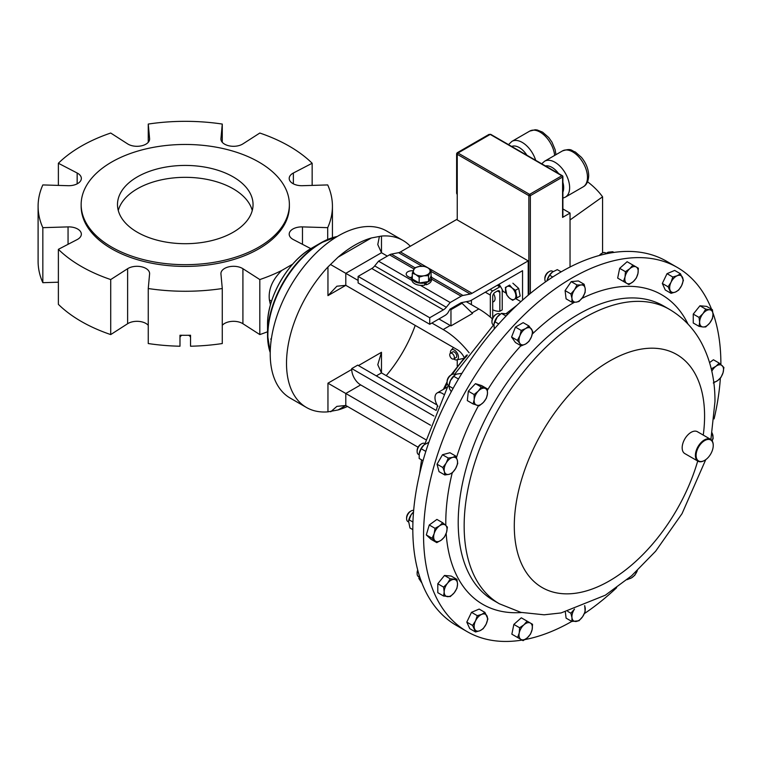<?xml version="1.0" encoding="UTF-8"?>
<svg xmlns="http://www.w3.org/2000/svg" width="762" height="762" viewBox="0 0 762 762"><rect width="100%" height="100%" fill="white"/><g stroke="black" fill="none" stroke-linecap="round" stroke-linejoin="round"><path stroke-width="1.14" d="M233.201 176.898A67.78 39.129 0 0 0 159.325 168.412A67.78 39.129 0 0 0 117.491 204.568A67.78 39.129 0 0 0 137.341 232.239A67.78 39.129 0 0 0 211.207 240.725A67.78 39.129 0 0 0 253.051 204.568A67.78 39.129 0 0 0 233.201 176.898M118.272 210.512A67.78 39.129 180 0 1 164.173 179.27A67.78 39.129 180 0 1 233.201 188.795A67.78 39.129 180 0 1 252.26 210.512M713.232 445.532A12.106 6.991 120 0 0 704.669 440.588A12.106 6.991 120 0 0 696.106 455.419A12.106 6.991 120 0 0 704.669 460.362A12.106 6.991 120 0 0 713.232 445.532L713.232 445.122A12.611 7.287 -60 0 0 710.622 439.35L697.401 431.711A12.611 7.287 -60 0 0 687.676 435.092A12.611 7.287 -60 0 0 682.171 447.789A12.611 7.287 -60 0 0 684.781 453.561L698.011 461.2A12.611 7.287 -60 0 1 695.392 455.419A12.611 7.287 -60 0 1 700.907 442.732A12.611 7.287 -60 0 1 710.622 439.35M704.498 460.467A12.611 7.287 -60 0 1 704.317 460.572A12.611 7.287 -60 0 1 698.011 461.2M456.352 625.402A210.236 121.387 120 0 0 456.362 625.402L460.61 627.859L456.362 625.402A210.236 121.387 120 0 1 456.352 382.638A210.236 121.387 120 0 1 666.598 261.261L677.332 267.462A210.236 121.387 -60 0 1 711.537 309.21M437.921 406.298A10.516 6.067 60 0 1 437.159 392.954A10.516 6.067 60 0 1 442.417 393.478A10.516 6.067 60 0 1 443.56 394.23M410.327 246.25A96.46 55.693 120 0 0 402.946 240.43L386.648 231.019A96.46 55.693 120 0 0 312.325 256.861A96.46 55.693 120 0 0 270.215 353.93A96.46 55.693 120 0 0 290.198 398.088L306.486 407.499A96.46 55.693 120 0 0 327.955 411.851L327.955 383.191L351.749 369.456L351.749 368.579L433.911 416.023M464.229 357.559A12.611 7.287 -120 0 0 457.286 349.691L345.796 285.331L327.955 295.627L327.955 266.967A96.46 55.693 120 0 0 286.512 363.341A96.46 55.693 120 0 0 306.486 407.499M327.955 266.967L338.09 257.175L371.342 237.982A96.46 55.693 120 0 0 338.09 257.175M371.342 237.982L381.476 236.068L381.476 252.727L387.325 256.108M402.946 240.43A96.46 55.693 120 0 0 381.476 236.068M509.283 297.942A7.363 4.248 -120 0 0 515.693 297.456A7.363 4.248 -120 0 0 512.074 287.969A7.363 4.248 -120 0 0 505.663 288.455A7.363 4.248 -120 0 0 509.283 297.942L512.655 300.285L516.96 297.894L515.455 290.293L512.083 287.95L509.645 285.074L505.349 287.464L506.854 295.075L509.292 297.952M502.225 289.589L502.225 309.886L499.843 311.258A25.422 14.678 60 0 1 492.709 309.801M452.047 353.444A3.277 1.895 -120 0 0 450.399 353.282A3.277 1.895 -120 0 0 449.904 355.911A3.277 1.895 -120 0 0 452.047 358.807A3.277 1.895 -120 0 0 453.685 358.969A3.277 1.895 -120 0 0 454.19 356.34A3.277 1.895 -120 0 0 452.047 353.444M453.685 358.969L456.067 357.588A3.277 1.895 -120 0 0 456.562 354.959A3.277 1.895 -120 0 0 454.419 352.073A3.277 1.895 -120 0 0 452.78 351.911L450.399 353.282M450.456 353.254A5.686 3.286 60 0 1 451.114 350.206A5.686 3.286 60 0 1 454.419 350.11A5.686 3.286 60 0 1 458.257 355.587A5.686 3.286 60 0 1 456.705 359.893A5.686 3.286 60 0 1 454.419 359.397A5.686 3.286 60 0 1 453.742 358.931M493.605 293.799A6.62 3.82 60 0 1 495.071 298.571A6.62 3.82 60 0 1 493.7 301.6L492.709 302.171M491.947 321.935L491.947 320.916A5.058 2.915 120 0 1 495.519 314.725L496.405 314.211A6.306 3.639 120 0 0 491.947 321.935A6.306 3.639 120 0 0 493.252 324.831L493.881 325.183M500.148 314.239L499.558 313.906A6.306 3.639 120 0 0 496.405 314.211L495.519 314.725M417.719 570.071A5.058 2.915 120 0 0 417.128 572.7L417.128 573.719A6.306 3.639 120 0 0 418.433 576.615L419.024 576.948M417.843 570.509A6.306 3.639 120 0 0 417.128 573.719M455.324 374.761L454.704 374.409A6.306 3.639 120 0 0 451.552 374.714L450.666 375.228A5.058 2.915 120 0 0 449.304 376.333A5.058 2.915 120 0 0 447.094 381.419L447.094 382.438A6.306 3.639 120 0 0 448.399 385.334L448.98 385.667M451.552 374.714A6.306 3.639 120 0 0 449.847 376.095A6.306 3.639 120 0 0 447.094 382.438M553.088 271.567L552.469 271.205A6.306 3.639 120 0 0 551.021 270.92A6.306 3.639 120 0 0 549.316 271.52A6.306 3.639 120 0 0 544.859 279.244A6.306 3.639 120 0 0 545.687 281.759M413.652 510.445A6.306 3.639 120 0 0 411.061 510.978L410.175 511.493A5.058 2.915 120 0 0 406.87 515.95A5.058 2.915 120 0 0 406.603 517.684L406.603 518.703A6.306 3.639 120 0 0 407.908 521.599L408.518 521.951M411.061 510.978A6.306 3.639 120 0 0 406.937 516.541A6.306 3.639 120 0 0 406.603 518.703M425.348 443.855L424.739 443.503A6.306 3.639 120 0 0 421.586 443.817L420.7 444.322A5.058 2.915 120 0 0 418.176 446.989A5.058 2.915 120 0 0 417.128 450.513L417.128 451.542A6.306 3.639 120 0 0 418.433 454.428L419.043 454.781M421.586 443.817A6.306 3.639 120 0 0 418.433 447.142A6.306 3.639 120 0 0 417.128 451.542M605.38 252.813L605.971 253.155L605.38 252.813A6.306 3.639 120 0 0 602.228 253.127A6.306 3.639 120 0 0 599.799 255.346M712.927 312.906A210.236 121.387 -60 0 1 720.881 363.703A210.236 121.387 -60 0 1 720.871 364.503M720.376 378.095A210.236 121.387 -60 0 1 714.089 418.91M616.639 587.702A210.236 121.387 -60 0 1 584.368 613.601M571.795 621.43A210.236 121.387 -60 0 1 524.923 639.575M522.075 640.08A210.236 121.387 -60 0 1 467.096 631.603A210.236 121.387 -60 0 1 423.558 535.362A210.236 121.387 -60 0 1 515.322 323.783A210.236 121.387 -60 0 1 677.332 267.462M292.684 264.147L281.778 270.443A147.171 84.963 180 0 1 259.813 279.559L242.916 268.71A12.611 7.287 0 0 0 229.019 266.786A12.611 7.287 0 0 0 220.923 273.587A12.611 7.287 0 0 0 220.942 273.968L222.275 288.531A147.171 84.963 180 0 1 148.257 288.531L148.257 343.548A147.171 84.963 180 0 0 179.984 346.224L179.984 335.242A147.171 84.963 0 0 0 190.548 335.242L190.548 337.68A5.277 3.048 0 0 0 189.005 335.518A5.277 3.048 0 0 0 188.519 335.27M258.88 162.068A104.108 60.112 180 0 1 289.379 204.568A104.108 60.112 180 0 1 225.104 260.099A104.108 60.112 180 0 1 111.652 247.069A104.108 60.112 180 0 1 81.153 204.568A104.108 60.112 180 0 1 145.428 149.038A104.108 60.112 180 0 1 258.88 162.068M289.379 204.568L289.379 206.302A104.108 60.112 180 0 1 225.104 261.833A104.108 60.112 180 0 1 111.652 248.803A104.108 60.112 180 0 1 81.153 206.302L81.153 204.568M270.224 352.587A75.038 43.32 -60 0 1 267.538 334.899A75.038 43.32 -60 0 1 320.602 243.002L311.887 248.031C288.122 261.071 266.957 297.723 267.538 324.841A62.713 36.205 120 0 1 311.887 248.031L320.602 243.002A75.038 43.32 -60 0 1 337.271 236.477M270.443 304.905L269.386 299.942C268.176 289.636 272.31 279.797 281.778 270.443M148.257 288.531L149.59 273.968A12.611 7.287 0 0 0 149.609 273.587A12.611 7.287 0 0 0 141.513 266.786A12.611 7.287 0 0 0 127.616 268.71L110.719 279.559A147.171 84.963 180 0 1 58.379 249.336L77.162 239.582A12.611 7.287 0 0 0 81.344 234.172A12.611 7.287 0 0 0 68.056 226.895L42.834 227.667A147.171 84.963 180 0 1 38.1 206.302A147.171 84.963 180 0 1 42.834 184.928L68.056 185.699A12.611 7.287 0 0 0 81.344 178.432A12.611 7.287 0 0 0 77.162 173.012L58.379 163.258A147.171 84.963 180 0 1 110.719 133.036L127.616 143.885A12.611 7.287 0 0 0 141.513 145.818A12.611 7.287 0 0 0 149.609 139.017A12.611 7.287 0 0 0 149.59 138.627L148.257 124.063A147.171 84.963 180 0 1 222.275 124.063L220.942 138.627A12.611 7.287 0 0 0 220.923 139.017A12.611 7.287 0 0 0 229.019 145.818A12.611 7.287 0 0 0 242.916 143.885L259.813 133.036A147.171 84.963 180 0 1 289.331 146.218A147.171 84.963 180 0 1 312.153 163.258L293.37 173.012A12.611 7.287 0 0 0 289.198 178.432A12.611 7.287 0 0 0 302.476 185.699L327.708 184.928A147.171 84.963 180 0 1 332.432 206.302A147.171 84.963 180 0 1 327.708 227.667L302.476 226.895A12.611 7.287 0 0 0 289.198 234.172A12.611 7.287 0 0 0 293.37 239.582L310.829 248.65M431.054 270.262L431.054 276.101L428.539 281.521L419.157 282.969L412.299 279.006L412.299 273.167L415.728 274.539A8.411 4.858 180 0 1 413.556 269.843A8.411 4.858 180 0 1 419.5 266.414A8.411 4.858 180 0 1 427.625 267.672A8.411 4.858 180 0 1 429.797 272.358A8.411 4.858 180 0 1 423.853 275.796L428.539 275.682L431.054 270.262L427.625 267.672L424.186 266.3L419.5 266.414L414.804 267.748L412.299 273.167M425.587 281.978L426.158 282.626A9.858 5.686 180 0 0 431.53 277.558L431.53 279.702A9.858 5.686 180 0 1 426.158 284.769L426.158 282.626M424.282 282.178L424.729 282.969A9.858 5.686 180 0 1 411.823 277.558A9.858 5.686 180 0 1 412.299 275.806M431.054 275.806A9.858 5.686 180 0 1 431.53 277.558M424.729 282.969L424.729 285.112A9.858 5.686 180 0 1 420.405 285.34A9.858 5.686 180 0 1 411.899 280.426A9.858 5.686 180 0 1 411.823 279.702L411.823 277.558M424.729 283.15L426.158 284.769M411.899 280.426L378.552 261.175L374.704 265.919A8.411 4.858 -60 0 1 371.77 268.51L358.111 276.396L358.111 282.931L429.73 324.279L444.884 315.535A8.411 4.858 120 0 0 447.818 312.944L450.037 309.134L461.334 302.609L472.554 313.439L450.961 325.907L450.961 309.667L462.258 303.143M413.128 270.843A5.715 3.305 0 0 0 406.203 274.072A5.715 3.305 0 0 0 407.88 276.406L411.823 278.682M528.209 295.227L528.209 260.89L456.59 219.542L400.45 251.946A8.411 4.858 -60 0 1 398.602 252.679L391.363 254.117A8.411 4.858 120 0 0 389.515 254.841L378.552 261.175M528.209 260.89L472.069 293.294A8.411 4.858 -60 0 1 470.221 294.027L462.982 295.466A8.411 4.858 120 0 0 461.134 296.189L450.171 302.524L420.405 285.34M267.538 331.765A147.171 84.963 180 0 1 259.813 334.575L259.813 279.559M222.275 325.317A12.611 7.287 180 0 1 242.916 323.726L259.813 334.575M222.275 288.531L222.275 343.548A147.171 84.963 180 0 1 190.548 346.224L190.548 335.242M182.013 335.27A5.277 3.048 0 0 0 179.984 337.68L179.984 335.242M110.719 279.559L110.719 334.575L127.616 323.726A12.611 7.287 180 0 1 148.257 325.317M110.719 334.575A147.171 84.963 180 0 1 58.379 304.352L58.379 249.336M42.834 227.667L42.834 282.683L58.379 282.207M42.834 282.683A147.171 84.963 180 0 1 38.1 261.309L38.1 206.302M271.224 339.842L270.72 339.004L271.301 339.338M312.153 185.404L312.153 163.258M148.257 124.063L148.257 142.294M222.275 142.294L222.275 124.063M58.379 163.258L58.379 185.404M327.708 239.439L327.708 227.667M699.04 326.346L702.983 326.984A9.449 5.458 120 0 1 699.64 322.231A9.449 5.458 -60 0 1 702.983 313.62L699.04 317.43L699.64 322.231L699.04 326.346L693.258 323.012L693.258 314.096L699.945 305.781L706.631 306.381L712.403 309.715L709.66 309.763A9.449 5.458 -60 0 1 713.003 314.515A9.449 5.458 -60 0 1 709.66 323.126A9.449 5.458 -60 0 1 702.983 326.984L705.726 326.946L709.66 323.126L712.403 318.63L713.003 314.515L712.403 309.715M443.579 596.017L437.798 592.684L437.798 583.768L444.484 575.462L451.171 576.053L456.943 579.387L450.266 578.796L447.513 583.292A9.449 5.458 -60 0 1 454.2 579.434A9.449 5.458 120 0 1 457.543 584.187A9.449 5.458 -60 0 1 454.2 592.807A9.449 5.458 -60 0 1 447.513 596.665A9.449 5.458 -60 0 1 444.179 591.912A9.449 5.458 -60 0 1 447.513 583.292L443.579 587.111L444.179 591.912L443.579 596.017L450.266 596.617L454.2 592.807L456.943 588.302L457.543 584.187L456.943 579.387M473.097 403.955L479.222 405.841L483.384 402.422A9.449 5.458 -60 0 1 476.764 405.241A9.449 5.458 -60 0 1 474.202 399.583L473.097 403.955L467.325 400.612L468.335 391.201L475.459 383.667L481.584 385.562L487.366 388.896L484.899 388.296A9.449 5.458 -60 0 1 487.451 393.954L487.366 388.896M709.584 362.579L713.423 359.769L719.204 363.112L715.975 366.246A9.449 5.458 -60 0 1 722.147 365.636A9.449 5.458 -60 0 1 723.024 372.78A9.449 5.458 -60 0 1 717.718 380.543A9.449 5.458 -60 0 1 713.708 382.019M436.788 542.63L441.208 540.182L444.437 537.048L446.513 532.419A9.449 5.458 -60 0 1 441.208 540.182A9.449 5.458 -60 0 1 435.035 540.791L436.788 542.63L431.006 539.296L426.31 534.934L429.263 524.999L436.912 519.417L442.693 522.751L439.464 525.885A9.449 5.458 -60 0 1 445.637 525.275L442.693 522.751M444.808 474.974L449.132 474.316L452.257 472.973L455.581 468.592A9.449 5.458 -60 0 1 449.132 474.316A9.449 5.458 -60 0 1 444.398 471.592L444.808 474.974L439.026 471.64L437.026 464.182L442.484 454.733L449.942 452.733L455.724 456.067L452.59 457.41A9.449 5.458 -60 0 1 457.314 460.143L455.724 456.067M623.126 281.254L617.668 278.101L619.668 268.338L627.116 261.728L632.898 265.071L629.764 268.719A9.449 5.458 -60 0 1 636.222 266.986A9.449 5.458 -60 0 1 637.956 273.444A9.449 5.458 -60 0 1 633.232 281.626L636.356 277.978L637.956 273.444L638.356 268.214L632.898 265.071M517.312 637.327L511.854 634.184L513.855 624.421L521.303 617.811L527.085 621.144L523.951 624.792L519.627 627.755L519.227 632.984A9.449 5.458 -60 0 1 523.951 624.792A9.449 5.458 120 0 1 530.409 623.068A9.449 5.458 -60 0 1 532.143 629.517A9.449 5.458 -60 0 1 527.409 637.708A9.449 5.458 -60 0 1 520.96 639.432A9.449 5.458 -60 0 1 519.227 632.984L517.627 637.518L523.084 640.671L527.409 637.708L530.543 634.06L532.143 629.517L532.543 624.297L527.085 621.144M584.492 605.828A9.449 5.458 -60 0 1 585.216 608.019A9.449 5.458 -60 0 1 582.663 616.629A9.449 5.458 -60 0 1 576.034 621.468A9.449 5.458 -60 0 1 571.967 617.687L571.871 621.468L566.09 618.134L565.347 612.029M571.871 302.181L576.034 302.171A9.449 5.458 -60 0 1 571.967 298.399L571.871 302.181L566.09 298.847L565.09 290.598L571.205 281.635L578.339 280.93L584.121 284.264L581.149 284.959A9.449 5.458 -60 0 1 585.216 288.731A9.449 5.458 -60 0 1 582.663 297.342L585.121 292.513L585.216 288.731L584.121 284.264M671.055 293.322L675.475 292.037A9.449 5.458 120 0 1 670.179 290.408A9.449 5.458 -60 0 1 671.046 282.245L668.103 286.798L671.055 293.322L665.274 289.989L662.321 283.454L667.026 273.672L674.675 270.424L680.456 273.758L677.227 275.73A9.449 5.458 -60 0 1 682.523 277.368A9.449 5.458 -60 0 1 681.657 285.521A9.449 5.458 -60 0 1 675.475 292.037L678.704 290.065L681.657 285.521L683.409 280.283L680.456 273.758M475.536 631.974L469.754 628.64L466.801 622.116L471.497 612.334L479.155 609.076L484.927 612.41L481.698 614.382L477.279 615.667L475.526 620.906A9.449 5.458 -60 0 1 481.698 614.382A9.449 5.458 120 0 1 487.004 616.02A9.449 5.458 -60 0 1 486.127 624.173A9.449 5.458 -60 0 1 479.955 630.698A9.449 5.458 -60 0 1 474.65 629.06A9.449 5.458 -60 0 1 475.526 620.906L472.583 625.45L475.536 631.974L479.955 630.698L483.184 628.726L486.127 624.173L487.88 618.944L484.927 612.41M521.227 345.872L525.685 343.986A9.449 5.458 -60 0 1 519.894 343.472L521.227 345.872L515.445 342.529L511.588 337.042L515.445 327.098L523.17 322.64L528.942 325.974L525.685 328.546A9.449 5.458 -60 0 1 531.466 329.07A9.449 5.458 -60 0 1 531.466 336.785L532.8 331.47L528.942 325.974M625.04 276.901A9.449 5.458 -60 0 1 629.764 268.719L625.44 271.682L625.04 276.901L623.449 281.445L626.774 283.359A9.449 5.458 -60 0 1 625.04 276.901M626.774 283.359A9.449 5.458 120 0 0 633.232 281.626L628.907 284.588L626.774 283.359M619.668 268.338L625.44 271.682M617.668 278.101L623.449 281.445M712.089 433.33A9.449 5.458 -60 0 1 712.775 434.835A9.449 5.458 -60 0 1 712.184 440.884M712.213 440.931L713.175 438.217L712.156 432.968M446.132 463.134A9.449 5.458 -60 0 1 452.59 457.41L448.266 458.067L446.132 463.134L442.808 467.516L444.398 471.592A9.449 5.458 -60 0 1 446.132 463.134M455.581 468.592A9.449 5.458 120 0 0 457.314 460.143L457.714 463.525L455.581 468.592M442.484 454.733L448.266 458.067M437.026 464.182L442.808 467.516M511.854 634.184L517.627 637.518M513.855 624.421L519.627 627.755M434.159 533.648A9.449 5.458 -60 0 1 439.464 525.885L435.035 528.333L434.159 533.648L432.083 538.267L435.035 540.791A9.449 5.458 -60 0 1 434.159 533.648M446.513 532.419A9.449 5.458 120 0 0 445.637 525.275L447.389 527.104L446.513 532.419M429.263 524.999L435.035 528.333M426.31 534.934L432.083 538.267M574.519 609.086L570.862 613.219L571.967 617.687A9.449 5.458 -60 0 1 574.186 609.59M571.871 621.468L578.996 620.763L582.663 616.629L585.121 611.81L584.768 605.714M567.776 611.438L570.862 613.219M711.813 371.208A9.449 5.458 -60 0 1 715.975 366.246L711.546 368.694L711.47 369.684M713.299 382.981L717.718 380.543L720.947 377.409L723.024 372.78L723.9 367.465L719.204 363.112M574.519 289.798A9.449 5.458 -60 0 1 581.149 284.959L576.986 284.969L574.519 289.798L570.862 293.932L571.967 298.399A9.449 5.458 -60 0 1 574.519 289.798M576.034 302.171A9.449 5.458 120 0 0 582.663 297.342L578.996 301.476L576.034 302.171M571.205 281.635L576.986 284.969M565.09 290.598L570.862 293.932M671.046 282.245A9.449 5.458 -60 0 1 677.227 275.73L672.798 277.016L671.046 282.245M667.026 273.672L672.798 277.016M662.321 283.454L668.103 286.798M478.269 391.116A9.449 5.458 -60 0 1 484.899 388.296L481.241 387.01L478.269 391.116L474.107 394.535L474.202 399.583A9.449 5.458 -60 0 1 478.269 391.116M483.384 402.422A9.449 5.458 120 0 0 487.451 393.954L486.356 398.316L483.384 402.422M475.459 383.667L481.241 387.01M468.335 391.201L474.107 394.535M466.801 622.116L472.583 625.45M471.497 612.334L477.279 615.667M437.798 583.768L443.579 587.111M444.484 575.462L450.266 578.796M519.894 335.747A9.449 5.458 -60 0 1 525.685 328.546L521.227 330.432L519.894 335.747L517.369 340.376L519.894 343.472A9.449 5.458 -60 0 1 519.894 335.747M525.685 343.986A9.449 5.458 120 0 0 531.466 336.785L528.942 341.414L525.685 343.986M515.445 327.098L521.227 330.432M511.588 337.042L517.369 340.376M702.983 313.62A9.449 5.458 -60 0 1 709.66 309.763L705.726 309.115L702.983 313.62M699.945 305.781L705.726 309.115M693.258 314.096L699.04 317.43M627.012 579.692L631.498 577.872L634.756 575.3L637.318 570.586A9.449 5.458 -60 0 1 637.289 570.671A9.449 5.458 -60 0 1 631.498 577.872A9.449 5.458 -60 0 1 628.126 578.768M613.934 252.432L612.715 251.727L608.095 252.212L604.837 254.098M604.733 254.127A9.449 5.458 -60 0 1 605.199 253.736L605.676 253.365L605.619 253.927M602.228 253.127L601.342 253.632A5.058 2.915 120 0 0 599.361 255.47M428.882 442.265L423.996 444.903L421.167 448.723L419.148 453.828A9.449 5.458 -60 0 1 419.271 453.085L419.167 458.476L421.005 459.543A9.449 5.458 -60 0 1 420.986 459.534M424.558 444.427L423.996 444.903A9.449 5.458 -60 0 1 424.558 444.427A9.449 5.458 -60 0 1 424.644 444.37M425.825 451.409L421.167 448.723M423.034 460.715L419.167 458.476M419.271 453.085A9.449 5.458 -60 0 1 423.996 444.903M413.518 512.064L411.137 514.75L408.584 521.256L409.975 527.999L412.813 529.638M412.937 522.037L408.965 519.741M408.603 521.132A9.449 5.458 -60 0 1 408.623 520.979A9.449 5.458 -60 0 1 411.137 514.75A9.449 5.458 -60 0 1 413.518 512.026M561.156 271.853L557.308 269.634L552.298 272.129A9.449 5.458 -60 0 0 547.287 279.673L546.992 280.845A9.449 5.458 -60 0 1 547.287 279.673L549.65 275.215L552.583 271.91M552.755 277.006L549.65 275.215M549.316 271.52L548.43 272.024A5.058 2.915 120 0 0 544.859 278.216L544.859 279.244M461.905 373.351L456.571 374.104L454.752 375.161L450.399 380.619L448.942 386.029L449.523 388.782L451.285 391.716M458.467 379.038L453.638 376.247M449.075 385.01A9.449 5.458 -60 0 1 449.113 384.715L448.942 386.029L453.085 388.42M449.113 384.715A9.449 5.458 -60 0 1 450.399 380.619A9.449 5.458 -60 0 1 454.533 375.333A9.449 5.458 -60 0 1 454.657 375.237M419.129 576.158A9.449 5.458 -60 0 1 419.148 575.996A9.449 5.458 -60 0 1 419.252 575.396L418.9 578.51L421.957 583.159M420.605 579.491L418.9 578.51M508.13 313.954L501.444 313.363L497.215 317.002L493.957 324.298L494.309 328.965M506.063 316.03L501.444 313.363M498.71 323.955L494.757 321.678M493.967 324.212L493.957 324.298A9.449 5.458 -60 0 1 493.967 324.212A9.449 5.458 -60 0 1 497.215 317.002A9.449 5.458 -60 0 1 499.386 314.83A9.449 5.458 -60 0 1 499.51 314.735M415.728 274.539A8.411 4.858 0 0 0 423.853 275.796L419.157 277.13L415.728 274.539M419.157 282.969L419.157 277.13M428.539 281.521L428.539 275.682M490.061 289.446L492.709 290.97A3.362 1.943 120 0 0 490.328 295.094L485.308 292.189M492.709 317.935L492.709 296.466A3.362 1.943 -60 0 1 495.081 292.341L497.462 290.97A3.362 1.943 -60 0 1 499.148 290.808A3.362 1.943 -60 0 1 499.843 292.341L497.462 290.97M500.539 286.569A3.362 1.943 120 0 0 499.843 286.855L497.205 285.331M492.709 290.97L499.843 286.855M490.328 317.097L490.328 295.094M499.843 311.258L499.843 292.341M471.421 304.657L471.421 300.209M505.349 287.464L509.645 285.074M516.96 297.894L520.189 296.027L518.693 288.427L512.883 283.207M518.693 288.427L515.455 290.293M506.035 293.075L503.091 291.379A28.651 16.545 -120 0 0 499.043 284.264M520.875 301.638L515.655 298.628M461.467 302.685A8.411 4.858 -60 0 1 462.077 302.524L469.316 301.085A8.411 4.858 120 0 0 471.164 300.361L522.551 270.691L522.551 300.133M450.171 302.524L446.322 307.267A8.411 4.858 -60 0 1 443.389 309.858L429.73 317.744L429.73 324.279M429.73 317.744L358.111 276.396M570.043 267.005L570.043 219.951L602.571 196.815A118.577 68.456 180 0 0 587.55 181.766M602.571 252.936L602.571 196.815M530.352 293.446L530.352 195.663L562.585 177.051A1.048 0.61 0 0 0 562.889 176.622L562.889 216.97A1.048 0.61 180 0 1 562.585 217.399L562.585 177.051A1.048 0.61 -120 0 0 561.842 175.765L490.214 134.417L457.991 153.019A1.048 0.61 120 0 0 457.248 154.305L457.248 194.653L456.628 193.291L456.628 153.705L457.152 152.791L488.947 134.436L490.214 134.417A1.048 0.61 120 0 1 490.738 134.36L488.947 134.436M570.043 219.951L570.043 213.084L562.585 217.399M570.043 213.084L562.889 208.95M528.866 294.675L528.866 195.663L457.248 154.305L457.248 153.448L457.991 153.019L529.609 194.377L561.842 175.765A1.048 0.61 -60 0 1 562.366 175.717L490.738 134.36M457.248 365.931L457.248 359.769M457.248 219.913L457.248 194.653M409.832 277.53A5.715 3.305 180 0 1 411.832 277.301M386.22 375.628A96.46 55.693 120 0 0 415.214 325.403M418.052 447.208L345.796 405.489L338.09 409.946A96.46 55.693 120 0 0 347.472 406.46M338.09 409.946L327.955 411.851M438.931 318.964L450.961 325.907M351.749 368.579L357.692 365.141L436.159 410.442M430.54 425.244L360.664 384.905A12.611 7.287 60 0 1 351.749 369.456M450.99 375.037L466.496 355.168L467.468 355.063M360.664 384.905L345.796 393.487L327.955 383.191M330.727 411.775L336.88 406.375L345.796 405.489L345.796 393.487L426.034 439.817M376.295 375.885L381.476 372.894L377.781 364.722L381.476 352.292L381.476 372.894L437.112 405.013M431.892 323.031L443.17 329.546A71.485 41.272 60 0 1 469.135 352.825M466.277 301.685L478.841 308.943A71.485 41.272 60 0 1 492.328 318.84M379.381 236.534L377.781 244.564L381.476 252.727L345.796 273.329L358.111 280.435M327.955 295.627L336.88 286.217L345.796 285.331L345.796 273.329L330.727 264.624M450.037 309.134L450.961 309.667M666.598 261.261L670.855 263.719M466.763 356.035A71.485 41.272 120 0 0 452.466 374.304M447.189 383.438A71.485 41.272 120 0 0 444.627 388.639M583.178 186.852A20.736 11.973 -120 0 0 587.473 177.355A20.736 11.973 -120 0 0 578.415 156.486A20.736 11.973 -120 0 0 562.442 150.933C571.891 147.895 571.119 150.752 575.31 151.99L581.444 157.353C586.083 163.02 588.493 169.116 588.702 175.641C588.416 181.289 586.578 185.033 583.178 186.852L565.337 197.148A20.736 11.973 60 0 0 569.633 187.652A20.736 11.973 60 0 0 560.575 166.792A20.736 11.973 60 0 0 544.601 161.23L541.696 163.782M562.889 192.081A16.526 9.544 -120 0 0 563.68 187.652A16.526 9.544 -120 0 0 562.889 182.309M458.21 522.522A170.012 98.155 -60 0 1 532.419 351.434A170.012 98.155 -60 0 1 663.426 305.886L669.369 309.315A170.012 98.155 -60 0 0 538.363 354.863A170.012 98.155 -60 0 0 464.153 525.951A170.012 98.155 -60 0 0 499.367 603.78L493.424 600.351A170.012 98.155 -60 0 1 458.21 522.522M445.818 525.447A178.784 103.222 -60 0 1 445.789 522.522A178.784 103.222 -60 0 1 452.18 473.021M456.457 457.686A178.784 103.222 -60 0 1 478.479 405.698M487.48 390.115A178.784 103.222 -60 0 1 520.941 345.7M532.314 334.051A178.784 103.222 -60 0 1 574.5 302.257M581.892 298.399A178.784 103.222 -60 0 1 688.029 324.136M697.716 461.029A134.55 77.686 -60 0 1 591.369 589.321A134.55 77.686 -60 0 1 514.293 525.951A134.55 77.686 -60 0 1 609.438 361.159A134.55 77.686 -60 0 1 704.583 416.09A134.55 77.686 -60 0 1 703.259 435.102M336.88 236.706A75.352 43.501 120 0 0 321.135 243.049A75.352 43.501 120 0 0 270.234 352.139M271.558 301.2L269.386 299.942M413.995 268.976L389.515 254.841M461.134 296.189L431.53 279.102M320.602 243.002L337.328 236.439M293.37 173.012L293.37 183.842M302.476 226.895L302.476 244.307M242.916 268.71L242.916 323.726M127.616 268.71L127.616 323.726M68.056 226.895L68.056 244.307M77.162 173.012L77.162 183.842M149.59 138.627L149.59 139.398M220.942 138.627L220.942 139.398M521.532 612.524A178.784 103.222 -60 0 1 446.161 533.467M443.389 309.858L371.77 268.51M446.322 307.267L374.704 265.919M462.982 295.466L431.521 277.301M414.909 267.71L391.363 254.117M470.221 294.027L431.054 271.415M422.043 266.205L398.602 252.679M472.069 293.294L400.45 251.946M530.352 195.663A1.048 0.61 180 0 1 528.866 195.663A1.048 0.61 -60 0 1 529.609 194.377A1.048 0.61 -120 0 1 530.352 195.663M558.546 173.507A16.526 9.544 -120 0 0 545.449 165.945M554.641 155.438A20.736 11.973 -120 0 0 544.878 135.817A20.736 11.973 -120 0 0 529.723 131.102L535.143 129.769L537.2 129.988L542.582 132.15L548.726 137.522L551.955 142.123L555.117 149.638L555.955 154.676M526.894 155.238A16.526 9.544 -120 0 0 511.654 146.437M508.502 144.618L511.883 141.399A20.736 11.973 60 0 1 535.676 160.306M478.841 308.943L472.002 312.896M450.209 325.479L443.17 329.546M358.454 365.589L381.476 352.292M562.889 198.149L565.337 197.148M451.114 350.206L453.542 347.539M467.096 631.603L460.619 627.859M499.367 603.78L520.913 612.381L544.154 614.801L561.099 612.934L605.342 595.198L631.574 575.805L655.634 551.221L682.047 513.636L705.736 459.677M710.908 439.522L714.966 401.622C715.108 379.724 710.527 359.988 701.221 342.414C693.572 328.374 682.962 317.344 669.369 309.315M332.432 206.302L332.432 237.696M267.538 324.841L267.538 334.899L270.224 352.663M456.705 359.893L463.439 358.426M498.186 284.759L500.101 285.864M562.889 176.622A1.048 1.048 0 0 0 562.366 175.717M562.442 150.933L544.601 161.23M529.723 131.102L511.883 141.399M436.521 409.565L437.502 405.66M443.37 389.372L447.094 381.791M447.218 387.144L437.159 392.954M419.605 473.945L421.548 459.857M425.025 443.665L448.256 385.239M454.552 374.323L493.538 324.993M506.254 313.525L517.055 305.162"/></g></svg>
